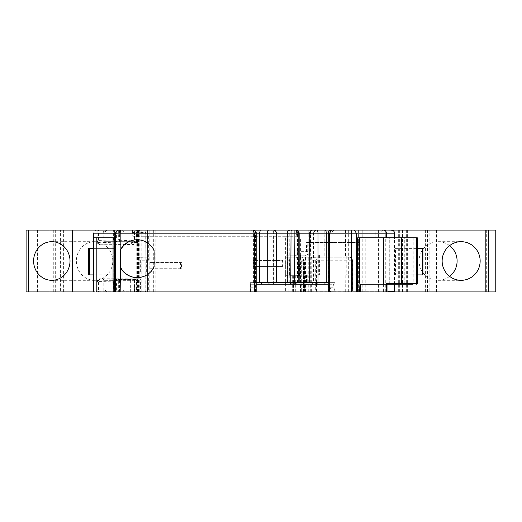 <?xml version="1.0" encoding="UTF-8"?>
<svg xmlns="http://www.w3.org/2000/svg" width="522" height="522" viewBox="0 0 522 522"><rect width="100%" height="100%" fill="white"/><g stroke="black" fill="none" stroke-linecap="round" stroke-linejoin="round"><path stroke-width="0.39" stroke-dasharray="2.61 1.96" d="M349.127 257.137C350.862 257.326 351.815 258.357 351.985 260.23L351.985 291.145L379.892 291.145L379.892 233.177C381.478 230.332 383.703 229.302 386.561 230.085L296.516 230.085L296.516 232.401A3.863 0.698 -90 0 1 295.817 236.264L285.651 236.264L285.651 260.23L286.226 257.137L349.362 257.137L286.226 257.137M297.103 230.085L297.103 257.137M306.538 274.911L306.538 284.96L358.236 284.96L358.236 274.911L346.073 274.911L346.073 254.044L358.236 254.044L358.236 242.449L306.538 242.449L306.538 254.044L318.701 254.044L318.701 274.911L306.538 274.911L307.236 274.911L307.236 284.96L358.934 284.96L358.934 274.911L346.771 274.911L346.771 254.044L358.934 254.044L358.934 242.449L307.236 242.449L307.236 254.044L319.405 254.044L319.405 274.911L307.236 274.911M318.701 274.911L319.405 274.911M318.701 254.044L319.405 254.044M306.538 254.044L307.236 254.044M306.538 242.449L307.236 242.449M358.236 242.449L358.934 242.449M358.236 254.044L358.934 254.044M346.073 254.044L346.771 254.044M346.073 274.911L346.771 274.911M358.236 274.911L358.934 274.911M358.236 284.96L358.934 284.96M306.538 284.96L307.236 284.96M395.435 248.635L417.339 248.635L395.435 248.635L395.435 274.911L417.339 274.911L395.435 274.911M422.22 248.635L422.918 248.635M422.22 274.911L422.918 274.911M396.133 248.635L396.133 274.911M115.388 274.911L93.712 274.911L115.388 274.911L115.388 248.635L93.712 248.635L115.388 248.635M89.732 248.635L88.433 248.635M114.09 274.911L114.09 248.635M89.732 274.911L88.433 274.911M449.618 245.634A19.321 19.007 90 0 0 419.088 261A19.321 19.007 90 0 0 449.618 276.366M112.772 261A19.321 18.205 -90 0 0 94.567 241.679A19.321 18.205 -90 0 0 76.362 261A19.321 18.205 -90 0 0 94.567 280.321A19.321 18.205 -90 0 0 112.772 261M137.247 239.748A18.936 18.877 90 0 1 154.316 250.351L154.316 267.016A18.936 18.877 90 0 1 137.247 277.619M417.339 283.42L389.203 283.42L389.138 284.19L360.31 284.19M150.975 268.732L181.434 268.732L181.434 262.553L150.147 262.553L150.147 268.732L150.975 268.732L150.975 262.553L181.434 262.553M282.265 266.605L253.372 266.605L253.372 260.419L282.265 260.419L282.265 266.605L253.372 266.605M282.709 266.605L282.709 260.419L253.822 260.419L253.822 266.605M295.322 291.922L295.322 275.688L299.582 275.688L285.658 275.688L285.658 260.23L285.651 291.915L96.811 291.915M148.679 271.825L138.095 271.825L148.679 271.825L148.679 291.915M285.651 236.264L148.679 236.264L148.679 260.23L148.424 257.137L141.266 257.137L148.424 257.137M292.933 291.922L285.651 291.915M292.835 291.915L292.659 291.145L304.28 291.145L304.28 261.776L299.582 261.776L304.28 261.776M256.191 284.19L335.111 284.19L335.111 291.915L328.227 291.915L387.963 291.915M334.824 282.643L331.627 282.643L331.627 283.035L330.928 282.643L329.434 283.172L328.997 284.718L330.883 289.123L334.406 289.123L333.604 284.718C333.721 282.891 334.132 282.33 334.824 283.035L335.111 291.915L334.041 291.915L359.267 291.915M118.657 280.327L138.03 280.327L104.035 280.327L118.657 280.327L118.657 291.922L97.046 291.922L98.469 291.922L98.469 280.321L99.97 278.781L140.411 278.872L140.411 291.922L256.191 291.922L250.319 291.915L250.867 291.915L250.612 291.145L254.136 291.145L254.325 287.798L255.806 284.718L255.415 283.172L254.11 282.643L253.575 283.035L250.371 283.035L250.599 282.65M113.157 291.915L250.867 291.915M335.111 284.19L328.227 284.19M250.436 284.19L250.436 291.915M383.194 284.19L383.194 291.915M391.976 230.13L391.976 230.476L391.402 230.085M391.976 230.085L387.585 230.085L391.976 230.476M369.23 291.915L349.955 291.915L369.23 291.922M335.111 282.643L250.319 282.643L250.371 283.035C250.801 282.33 251.082 282.891 251.199 284.718L250.612 291.145M97.183 291.915L96.811 291.433M113.078 289.123L115.466 289.123L115.466 291.145L116.047 291.915M115.466 289.123L116.615 284.718L115.382 282.611L114.553 283.035L114.553 282.643L113.085 282.643L113.085 283.035M93.712 237.817L113.222 237.817L113.222 282.643L114.553 282.643M145.795 271.825L145.795 291.145L144.966 291.922A0.77 0.77 -90 0 0 145.645 291.145L145.645 291.915M345.557 230.085L345.557 257.137M324.188 230.085L324.188 257.137M383.416 291.915L383.416 291.433L383.787 291.915M138.03 280.327L138.095 291.145L145.645 291.145M145.892 257.137L145.645 230.085L253.033 230.085C254.906 230.933 255.702 231.964 255.415 233.177L256.185 233.177M288.914 291.915L288.914 255.206L285.873 255.206L285.873 236.264L132.816 236.264L132.51 232.401L145.984 232.401L145.984 230.085M145.984 232.401L146.29 236.264L148.679 236.264M292.659 275.688L292.659 291.145M383.416 291.433L383.905 291.915L383.155 291.922L388.701 291.915M383.37 284.19L383.37 291.38M357.635 237.817L389.203 237.817L389.203 283.42M358.164 282.643L358.164 283.035L357.165 282.611L355.704 284.718L359.025 284.718M356.376 291.915L357.068 291.145L357.068 289.123L355.704 284.718M270.181 282.643L270.181 284.19M271.029 282.643L271.029 284.19M293.371 282.643L293.371 284.19M292.764 282.643L292.764 284.19M290.617 282.643L290.617 284.19M294.91 284.19L294.91 282.643L296.013 282.643L294.304 282.643L294.304 284.19M294.91 282.643L294.304 282.643M317.259 282.643L317.259 284.19M316.404 282.643L316.404 284.19M312.874 282.643L312.874 284.19M334.439 282.65L334.824 283.035L331.627 283.035M334.406 289.123L334.041 291.915M135.113 236.264L135.113 242.945L133.528 244.479L130.774 242.971L115.362 242.9L104.955 242.43L104.159 241.784L98.632 242.319L99.474 242.776L98.736 242.586L97.934 241.236L97.934 230.085L97.046 230.085L97.934 230.085M130.774 242.971L131.929 242.456L138.095 242.456L138.03 241.679L134.611 241.679L134.611 233.177C134.715 231.35 135.792 230.319 137.847 230.085L139.126 230.085A3.093 1.925 -90 0 0 137.201 233.177L138.186 233.177C138.356 231.305 139.302 230.274 141.018 230.085L145.645 230.085M138.095 271.825L138.095 242.456M99.97 244.759L97.96 243.872L99.97 244.759L133.528 244.479M295.817 236.264L296.47 236.264A3.863 0.698 -90 0 0 297.168 232.401L297.168 251.336L310.492 251.336L310.492 230.085M132.816 236.264L146.29 236.264M285.873 236.264L296.47 236.264M132.51 232.401L132.51 230.085M273.378 282.643L276.464 282.643L273.378 282.643L273.378 233.177C273.182 231.305 272.119 230.274 270.181 230.085L292.764 230.085C290.943 230.274 289.938 231.305 289.756 233.177L290.043 233.177C290.245 231.305 291.354 230.274 293.371 230.085M295.726 230.085L296.516 230.085M131.929 242.456L132.229 241.679L117.678 241.679A1.546 1.181 -86.6 0 0 118.657 240.166L131.107 240.772L131.107 230.085M181.434 268.732L180.605 268.732L180.605 262.553M180.605 268.732L150.147 268.732M135.113 278.911L135.113 244.505M282.265 260.419L282.709 260.419M253.822 260.419L253.372 260.419M150.147 262.553L150.975 262.553M285.873 255.206L296.47 255.206A3.863 0.698 -90 0 0 297.168 251.336M296.47 255.206L306.238 255.206L308.763 253.764L310.492 251.336M300.398 291.922L300.398 237.81L309.827 237.81L309.827 230.085L313.043 230.085L313.043 291.922L300.398 291.922L313.043 291.922L300.502 291.915L305.442 291.922L302.923 291.922L302.923 255.206L295.322 255.206L295.322 257.137M310.714 291.922L310.714 230.085M124.223 230.085L104.929 230.085L124.223 230.085M136.007 291.922L379.846 291.922L379.846 230.085L26.113 230.085L26.113 291.922L72.447 291.922L72.447 230.085L72.473 291.922L53.746 291.922L149.181 291.922L136.007 291.922L136.007 230.085M309.827 230.085L313.043 230.085M379.846 230.085L495.9 230.085M379.846 291.922L429.162 291.922L429.162 230.085L429.149 291.922L427.348 291.922L495.9 291.922M135.113 242.945L131.107 240.759L130.8 241.679M132.229 241.679L138.03 241.679M141.266 257.137A3.093 3.08 -90 0 0 138.186 260.23L138.186 233.177L145.892 233.177M139.126 230.085L141.018 230.085M138.682 230.085A3.093 2.258 90 0 0 136.425 233.177L136.842 233.177C137.005 231.318 138.036 230.287 139.935 230.085L137.847 230.085C135.687 230.319 134.552 231.35 134.448 233.177L137.201 233.177L137.201 241.679M139.935 230.085L120.419 230.085M115.231 233.177C115.682 231.996 116.138 231.996 116.595 233.177L116.595 240.074L115.231 240.074L115.231 233.177L114.435 233.177L114.188 230.085L106.096 230.085C104.25 230.319 103.284 231.35 103.199 233.177L103.199 242.456L104.159 241.784M273.267 230.085L271.029 230.085C272.745 230.274 273.691 231.305 273.861 233.177L276.464 233.177L273.861 233.177L273.861 282.643M313.441 282.643L309.729 282.643L313.441 282.643L313.441 233.177C313.618 231.305 314.609 230.274 316.404 230.085L317.259 230.085C315.236 230.274 314.127 231.305 313.924 233.177L309.729 233.177A3.093 3.08 90 0 1 312.835 230.085M331.437 230.085L331.45 230.085C329.252 230.704 328.247 231.735 328.442 233.177L329.434 233.177L331.45 230.085M137.775 280.327L137.775 291.145L138.8 291.922L144.966 291.922L114.325 291.922M256.191 282.643L250.371 282.643M253.575 282.643L253.575 283.035M358.164 283.035L359.195 283.035M351.985 291.145L379.892 291.145M285.658 275.688L289.612 275.688L289.612 260.23C289.749 257.822 290.062 256.791 290.558 257.137M295.322 275.688L289.612 275.688M345.375 291.915A1.501 1.057 -175.4 0 0 345.499 291.922L359.24 291.922M357.635 291.922L345.505 291.922M386.482 284.19L386.482 291.145A0.77 0.77 90 0 1 385.791 291.915M334.406 291.145L330.883 291.145L330.883 289.123M330.883 291.145L329.969 291.922M331.627 282.643L328.227 282.643M299.171 282.643L297.462 282.643L299.171 282.643M287.615 282.643L287.615 233.177L287.25 233.177L287.25 282.643L290.043 282.643L287.237 282.643M113.17 291.922L254.932 291.922L254.136 291.145M113.189 283.035L114.553 283.035M113.222 237.817L113.222 282.643M113.085 237.817L114.325 237.817M136.992 291.922A0.77 0.568 -90 0 1 136.425 291.145L137.612 291.922L134.878 291.915M133.567 280.327L133.71 279.668L115.362 279.557L138.095 279.557M115.923 279.714L104.929 279.962L104.955 242.43M99.97 278.781L98.293 279.185L97.157 280.673L97.934 281.319L99.076 279.831L104.25 280.268L104.961 279.557L103.199 279.557L103.199 291.145A0.77 0.77 -90 0 0 103.969 291.922L104.035 291.145L114.435 291.145L114.37 291.922L94.482 291.922M288.914 255.206L295.322 255.206M298.473 275.688L298.473 260.23A3.093 3.041 90 0 0 295.432 257.137M302.923 291.922L300.979 291.922L301.677 291.145L303.576 291.145L302.956 291.922M303.673 291.922A0.77 0.613 90 0 0 304.28 291.145L300.587 291.145L301.044 291.145L301.044 260.23L300.502 258.279L301.677 260.23L301.677 291.145M299.693 291.922L300.587 291.145L300.587 261.776M299.582 275.688L299.582 261.776M417.339 237.817L389.203 237.817M398.625 237.817L409.059 237.817L398.625 237.817M352.428 291.145L352.428 260.23L303.576 260.23L303.576 291.145L316.495 291.145L316.495 260.23C316.332 258.357 315.464 257.326 313.879 257.137M301.677 260.23L303.576 260.23C303.426 258.357 302.597 257.326 301.096 257.137M394.547 291.145L388.016 291.145L387.461 291.922M137.612 291.922L114.37 291.922M134.8 291.922L135.094 291.922A0.77 0.483 90 0 1 134.611 291.145L134.03 291.145L134.8 291.922M138.8 291.922L135.094 291.922M134.611 241.679L114.435 241.679L114.435 233.177L104.035 233.177C104.1 231.35 104.785 230.319 106.096 230.085M114.435 241.679L104.035 241.679L104.035 233.177L93.712 233.177C93.94 231.331 94.971 230.3 96.811 230.085M289.756 282.643L289.756 233.177L287.615 233.177C287.798 231.305 288.796 230.274 290.617 230.085M297.462 282.643L297.462 233.177C297.272 231.305 296.215 230.274 294.304 230.085M297.749 282.643L297.749 233.177C297.579 231.305 296.633 230.274 294.91 230.085M309.905 282.643L309.905 233.177C310.081 231.305 311.073 230.274 312.874 230.085M313.924 282.643L313.924 233.177L309.748 233.177L309.748 282.643M290.043 282.643L290.043 233.177L287.237 233.177M254.932 291.922L256.185 291.922M133.71 279.668L140.411 278.872M130.65 280.327L130.65 291.922L118.657 291.922M140.411 291.922L130.65 291.922M124.256 291.922L104.929 291.922L124.256 291.922L124.256 289.991L104.929 289.991L124.256 289.991L122.318 291.922L106.86 291.922L122.318 291.922M368.134 291.922L368.134 230.085L368.134 291.922M98.469 291.922L96.283 291.922M305.442 291.922L305.442 255.206L300.502 255.206L306.238 255.206M305.442 255.206L302.923 255.206M99.252 244.577L98.469 243.226L98.469 230.085M124.223 232.022L104.929 232.022L124.223 232.022M309.827 237.81L375.207 237.81L375.207 230.085M378.417 291.922L378.417 230.085M375.207 237.81L300.398 237.81M365.772 291.922L365.772 237.81M385.738 291.922L385.738 230.085M407.356 291.922L407.356 230.085M406.645 291.922L406.645 230.085M155.869 291.922L155.869 230.085M308.221 291.922L308.221 230.085M137.443 291.922L137.443 230.085M138.532 291.922L138.532 230.085M139.243 291.922L139.243 230.085M60.395 230.085L61.028 230.085L60.395 230.085L60.395 291.922M72.101 291.922L72.101 230.085M49.916 291.922L49.916 230.085M37.434 291.922L37.434 230.085M32.057 291.922L32.057 230.085M97.157 230.085L97.157 242.521L97.934 241.236L97.046 240.72L97.046 230.085M98.632 242.319A1.546 1.54 118.7 0 1 97.105 240.772C97.588 240.329 103.095 240.127 113.613 240.153L114.331 241.679L104.478 241.679M117.678 241.679L115.917 241.621A1.546 1.285 -93.2 0 1 114.644 240.074L113.613 240.133L113.613 230.085M97.96 243.872L97.157 242.521M116.595 240.074L117.111 240.074A1.546 1.181 -86.6 0 1 115.917 241.621L114.331 241.679M114.847 241.679L116.935 241.679M119.238 241.679A1.546 0.457 -88.8 0 0 119.564 240.231L119.564 230.085M93.712 291.145L104.035 291.145L104.035 280.327L103.199 279.557M301.044 291.145L300.502 291.915M300.502 255.206L300.502 258.279M315.843 291.922L316.495 291.145L351.58 291.145L350.934 291.922M398.625 284.19L389.138 284.19M413.796 237.817L413.796 283.42A0.77 0.763 -90 0 1 413.039 284.19L411.656 284.19A0.77 0.418 -90 0 0 412.073 283.42L412.073 237.817M300.803 255.206L300.803 258.279M118.442 280.327L116.595 280.379L116.595 291.145L114.435 291.145L114.435 280.327M112.661 280.327L113.613 281.86L97.105 281.547L97.934 281.319L97.934 291.922M98.638 280.001A1.546 1.54 -105.3 0 0 98.234 280.06L97.046 281.573L97.105 291.922M113 280.327L115.231 280.386L115.231 291.145M113.613 281.86L113.613 291.922M97.157 291.922L97.157 280.679L98.469 280.321M348.683 291.922L348.683 230.085M352.924 291.922L352.924 230.085M358.373 291.922L358.373 230.085M115.212 230.085L106.86 230.085L115.212 230.085M115.231 280.386L116.595 280.379M146.643 271.825L146.643 260.23L138.186 260.23M148.679 260.23L146.643 260.23A3.093 0.561 -90 0 1 147.197 257.137M115.362 279.557L115.362 242.9M98.691 244.061L99.474 242.776M296.516 232.401L297.168 232.401M308.763 291.922L308.763 253.764M137.775 241.679L137.775 233.177A3.093 3.08 -90 0 1 140.855 230.085M140.333 271.825L140.333 260.23A3.093 3.08 -90 0 1 143.413 257.137M113.098 287.798L115.656 287.798M250.69 287.798L254.325 287.798M250.612 289.123L254.136 289.123M251.199 284.718L255.806 284.718M351.985 260.23L352.428 260.23A3.093 3.08 90 0 0 349.348 257.137C351.26 257.339 352.291 258.37 352.454 260.23L352.454 291.145M379.892 233.177L394.547 233.177M394.488 284.19L394.488 237.817M289.612 260.23L285.658 260.23M293.325 275.688L293.625 291.922M328.997 284.718L333.604 284.718M330.654 287.798L334.295 287.798M356.839 287.798L359.404 287.798M357.068 289.123L359.456 289.123M359.456 291.145L357.068 291.145M113.078 291.145L115.466 291.145M113.294 284.718L116.615 284.718M301.044 260.23L298.473 260.23M387.963 291.145L386.482 291.145M345.094 257.137L345.283 291.922M312.652 257.137A3.093 3.041 -90 0 1 315.693 260.23L315.693 291.145A0.77 0.763 90 0 1 314.936 291.922M311.751 257.137A3.093 0.561 -90 0 0 311.197 260.23L311.334 291.922M103.199 242.456L104.961 242.456M136.425 241.679L136.425 233.177L134.448 233.177L134.448 241.679M136.842 241.679L136.842 233.177L116.595 233.177M139.805 230.085A3.093 3.008 -90 0 0 136.797 233.177L136.797 241.679M297.462 233.177L299.171 233.177L297.462 233.177M328.442 291.922L328.234 233.177L332.018 233.177L329.434 233.177L329.434 283.172M255.415 283.172L255.415 233.177L256.191 233.177M329.434 291.922L329.434 285.514M255.415 291.922L255.415 285.514M98.697 279.133L99.48 279.772M300.979 255.206L300.979 258.462M486.68 291.922L486.68 230.085M436.568 230.085L436.568 291.922M427.472 230.085L427.472 291.922M425.606 291.922L425.606 230.085M402.495 291.922L402.495 230.085M398.332 291.922L398.332 230.085M397.105 291.922L397.105 230.085M399.35 291.922L399.35 230.085M153.338 291.922L153.338 230.085M141.814 291.922L141.814 230.085M142.904 291.922L142.904 230.085M145.853 291.922L145.853 230.085M147.602 291.922L147.602 230.085L147.602 291.922M136.744 291.922L136.744 230.085M127.962 291.922L127.962 230.085M63.625 291.922L63.625 230.085M55.299 291.922L55.299 230.085M53.759 291.922L53.759 230.085M98.469 243.226L97.157 242.515M97.105 240.772L97.105 230.085M115.231 240.074L114.644 240.074L114.644 230.085M118.657 230.085L118.657 240.166L117.111 240.074L117.111 230.085M138.545 291.922A0.77 0.77 90 0 1 137.775 291.145L134.611 291.145L134.611 280.327M137.201 280.327L137.201 291.145A0.77 0.483 90 0 0 137.677 291.922M302.016 291.922L302.016 255.206M303.478 291.922L303.621 261.776M404.243 284.19L404.302 237.817M416.517 284.19A0.77 0.763 -90 0 0 417.28 283.42L417.28 237.817M137.547 291.922A0.77 0.75 90 0 1 136.797 291.145L116.595 291.145M136.842 280.327L136.842 291.145L136.797 280.327M135.009 291.922A0.77 0.568 -90 0 1 134.448 291.145L136.425 291.145L136.425 280.327M134.448 280.327L134.448 291.145L134.03 291.145L134.03 280.327M99.076 279.831L98.234 280.06A1.546 1.54 -105.3 0 0 97.105 281.547M119.564 280.327L119.564 291.922M362.797 291.922L362.797 230.085M117.111 280.366L117.111 291.922M114.644 280.373L114.644 291.922M438.095 280.321L461.141 280.321M438.095 241.679L461.141 241.679M94.567 241.679L51.815 241.679M94.567 280.321L51.815 280.321M250.319 282.643L250.319 291.915M250.599 282.643L254.11 282.643M394.547 284.19L394.547 237.817M330.928 282.643L334.439 282.643M357.165 282.643L359.462 282.643M113.085 282.643L115.382 282.643M253.411 282.643L253.411 233.177C253.242 231.318 252.211 230.287 250.319 230.085M332.018 282.643L332.018 233.177C332.188 231.318 333.219 230.287 335.111 230.085M122.318 230.085L124.256 232.022L124.256 230.085M106.86 230.085L104.929 232.022L104.929 230.085M397.092 291.922L397.092 230.085M135.974 291.922L135.974 230.085M149.181 291.922L149.181 230.085M53.746 291.922L53.746 230.085M97.046 240.72L98.736 242.586M303.739 291.922L304.509 291.145L304.509 261.776M409.059 284.19L409.059 237.817M389.738 284.19L389.738 237.817M134.03 241.679L134.03 233.177C133.43 230.828 138.735 229.589 137.847 230.085M99.578 278.833L98.293 279.185M427.348 230.085L427.348 291.922M97.046 281.573L97.046 291.922M106.86 291.922L104.929 289.991L104.929 291.922"/><path stroke-width="0.78" d="M417.339 274.911L422.22 274.911L422.22 248.635L417.339 248.635L422.918 248.635L422.918 274.911L417.339 274.911M89.732 248.635L89.732 274.911L93.712 274.911L88.433 274.911L88.433 248.635L93.712 248.635L89.732 248.635M449.618 276.366A19.321 19.007 90 0 0 449.618 245.634M480.149 261A19.321 19.007 90 0 0 461.141 241.679A19.321 19.007 90 0 0 442.141 261A19.321 19.007 90 0 0 461.141 280.321A19.321 19.007 90 0 0 480.149 261M70.02 261A19.321 18.205 -90 0 0 51.815 241.679A19.321 18.205 -90 0 0 33.61 261A19.321 18.205 -90 0 0 51.815 280.321A19.321 18.205 -90 0 0 70.02 261M137.247 277.619A18.936 18.877 90 0 1 120.419 267.016L120.419 250.351A18.936 18.877 90 0 1 137.247 239.748M386.619 284.19L360.31 284.19L360.31 291.915L386.619 291.915L386.619 284.19L413.039 284.19M387.963 284.19L387.963 291.915L386.619 291.915M359.267 291.915L360.31 291.915M385.791 291.915A0.77 0.77 90 0 1 385.712 291.922L256.185 291.922L256.191 233.177C255.63 231.011 254.579 229.98 253.033 230.085L261.45 230.085A3.093 1.749 90 0 0 259.702 233.177L256.185 233.177C256.38 231.735 255.33 230.704 253.033 230.085L114.188 230.085M96.824 237.817L96.811 291.915L113.157 291.915M328.227 284.19L256.191 284.19M391.976 230.476L391.402 230.085L391.976 230.13M383.37 237.817L383.37 284.19M359.762 237.817L359.762 282.643L359.195 283.035M273.267 282.643L273.267 284.19M296.013 282.643L296.013 284.19M120.419 250.351L120.171 250.351A18.936 18.877 90 0 1 154.075 250.351L154.075 267.016A18.936 18.877 90 0 1 120.171 267.016L120.171 233.177L115.427 233.177L117.672 230.085L106.096 230.085M120.419 267.016L120.171 291.922L115.427 291.922L115.427 233.177L93.712 233.177L93.712 237.817L114.325 237.817L114.325 291.922L96.283 291.922L96.824 291.38M93.712 237.817L93.712 291.145A0.77 0.77 90 0 0 94.482 291.922L28.671 291.922L28.671 230.085L495.9 230.085L495.9 291.922L385.712 291.922M328.227 282.643L276.464 282.643L276.464 233.177C276.268 231.305 275.205 230.274 273.267 230.085L292.764 230.085M300.979 291.922L256.191 291.922M28.671 230.085L26.1 230.085L26.1 291.922L28.671 291.922M255.976 291.922L255.976 233.177L254.312 233.177L253.02 230.085C254.899 230.319 255.884 231.35 255.976 233.177L256.185 291.922L254.312 291.922L254.312 233.177L120.171 233.177L120.419 230.085L117.672 230.085M253.561 230.143L261.45 230.085M271.029 230.085L270.181 230.085M299.171 282.643L299.171 233.177L287.237 233.177C287.407 231.318 288.438 230.287 290.33 230.085L290.336 230.085A3.093 3.08 90 0 0 287.25 233.177L276.308 233.177A3.093 3.08 -90 0 0 273.228 230.085M317.259 230.085L295.726 230.085A3.093 3.08 -90 0 1 298.806 233.177L298.806 282.643M326.283 282.643L326.283 233.177A3.093 1.325 -90 0 0 324.965 230.085L316.404 230.085M324.965 230.085L331.437 230.085L329.65 233.177L328.227 233.177C328.331 231.35 329.402 230.319 331.437 230.085L391.402 230.085A3.093 3.08 90 0 1 394.488 233.177L386.482 233.177C386.254 231.331 385.236 230.3 383.416 230.085M386.561 230.085L387.585 230.085M113.189 283.035L113.17 291.922L115.427 291.922M386.541 284.19L386.482 283.42L401.581 283.42L401.581 237.817L357.635 237.817L357.635 291.922L359.24 291.922L359.456 291.145L359.025 284.718C359.11 282.911 359.312 282.343 359.625 283.035L359.462 282.656M313.043 291.922L292.933 291.922A0.77 0.763 -90 0 1 292.862 291.915M383.911 291.922L388.707 291.922M386.482 283.42L386.482 284.19M287.237 233.177L287.25 282.643M276.464 282.643L256.191 282.643M113.085 283.035L113.085 282.656M386.482 237.817L386.482 233.177L356.33 233.177L354.451 230.085M401.581 237.817L417.339 237.817L417.339 283.42L416.569 284.19M356.33 291.922L356.33 233.177L351.306 233.177L351.554 230.085M331.437 230.085C329.819 230.013 328.749 231.044 328.227 233.177L328.227 291.922L328.234 233.177L299.171 233.177C298.982 231.305 297.925 230.274 296.013 230.085M254.312 291.922L120.171 291.922M398.625 284.19L411.656 284.19M261.45 282.643L261.45 284.19M269 282.643L269 284.19M273.228 282.643L273.228 284.19M290.336 282.643L290.336 284.19L290.33 282.643M291.041 282.643L291.041 284.19M294.897 282.643L294.897 284.19M295.726 282.643L295.726 284.19M312.835 282.643L312.835 284.19M316.684 282.643L316.684 284.19M324.965 282.643L324.965 284.19M394.547 237.817L394.547 233.177L394.488 237.817M394.547 284.19L394.547 291.145L394.488 284.19M359.625 237.817L359.625 282.643M387.963 291.145L394.488 291.145A0.77 0.77 90 0 1 393.712 291.922M416.576 237.817L416.576 283.42L401.581 283.42L401.646 284.19M269 230.085A3.093 1.749 90 0 0 267.251 233.177L259.702 233.177L259.702 282.643M276.308 282.643L276.308 233.177L267.251 233.177L267.251 282.643M290.793 282.643L291.041 230.085M294.649 282.643L294.897 230.085M318.009 282.643L318.009 233.177A3.093 1.325 -90 0 0 316.684 230.085M351.306 291.922L351.306 233.177L329.65 233.177L329.65 291.922M485.192 291.922L485.192 230.085M488.344 291.922L488.344 230.085M495.776 291.922L495.776 230.085M417.339 283.42L416.576 283.42A0.77 0.62 90 0 1 415.956 284.19M312.822 282.643L312.822 284.19M394.547 233.177C394.391 231.344 393.373 230.313 391.507 230.091M394.547 291.145L393.777 291.922M309.729 282.643L309.729 233.177C309.898 231.318 310.929 230.287 312.822 230.085M113.059 237.817L113.059 282.709"/></g></svg>
